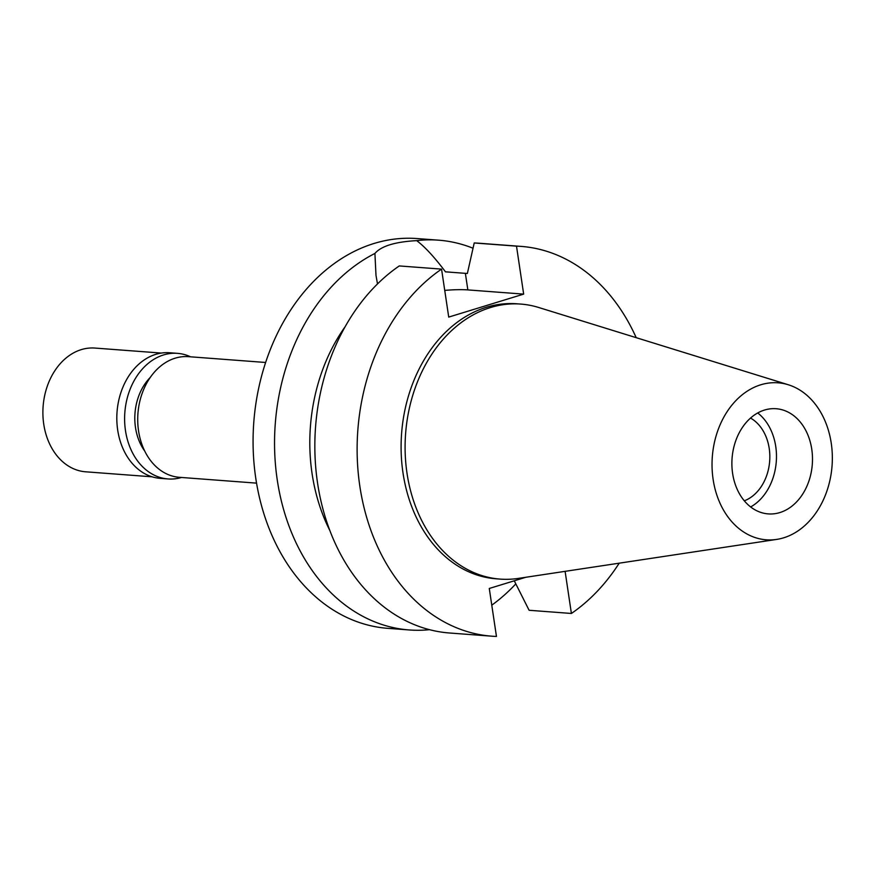 <?xml version="1.0" encoding="UTF-8"?>
<svg xmlns="http://www.w3.org/2000/svg" width="875" height="875" viewBox="0 0 875 875"><rect width="100%" height="100%" fill="white"/><g stroke="black" fill="none" stroke-linecap="round" stroke-linejoin="round"><path stroke-width="1.31" d="M831.25 443.209A78.717 60.036 -85.7 0 1 776.65 539.416A78.717 60.036 -85.7 0 1 713.125 479.412A78.717 60.036 -85.7 0 1 788.309 384.759A78.717 60.036 -85.7 0 1 831.25 443.209M776.65 539.416L518.306 578.408A137.9 105.164 -85.7 0 1 500.117 579.097A137.9 105.164 -85.7 0 1 407.017 473.309A137.9 105.164 -85.7 0 1 520.844 304.084A137.9 105.164 -85.7 0 1 538.716 307.497L788.309 384.759M811.759 449.181A52.741 40.217 94.3 0 0 776.147 408.723A52.741 40.217 94.3 0 0 732.616 473.441A52.741 40.217 94.3 0 0 768.228 513.898A52.741 40.217 94.3 0 0 811.759 449.181M757.717 412.967A52.741 40.217 -85.7 0 1 775.742 446.469A52.741 40.217 -85.7 0 1 750.641 506.953M744.308 500.817A44.056 33.6 94.3 0 0 769.223 448.47A44.056 33.6 94.3 0 0 750.542 418.075M265.639 362.48L188.486 356.661A60.495 46.134 94.3 0 0 138.556 430.905A60.495 46.134 94.3 0 0 179.397 477.312L256.55 483.131M374.916 253.444C381.194 246.083 395.117 241.817 416.686 240.636A195.442 149.056 -85.7 0 1 438.583 240.177L417.113 238.558A195.442 149.056 94.3 0 0 255.795 478.395A195.442 149.056 94.3 0 0 387.745 628.337L409.216 629.956A195.442 149.056 -85.7 0 1 277.266 480.014A195.442 149.056 -85.7 0 1 374.916 253.444L375.998 275.439L377.508 283.927M429.505 629.683A195.442 149.056 -85.7 0 1 409.216 629.956M515.812 583.877A195.442 149.056 -85.7 0 1 491.772 605.172M345.177 326.659A164.423 125.398 94.3 0 0 329.82 530.458M416.686 240.636C424.922 246.827 434.525 257.228 445.484 271.841L465.369 273.339L467.852 289.909L523.666 294.12L516.502 246.148L474.217 242.966L467.359 273.492L465.369 273.339M444.73 290.402A49.952 9.231 171.5 0 1 467.852 289.909M438.583 240.177A195.442 149.056 -85.7 0 1 473.025 248.238M450.636 272.202L447.814 271.983A164.423 125.398 94.3 0 0 445.484 271.841M516.502 246.148A195.442 149.056 -85.7 0 1 521.161 246.4L478.877 243.217A195.442 149.056 94.3 0 0 474.217 242.966M565.108 571.342L571.397 613.462L529.112 610.28L514.27 580.803M525.777 577.281L489.278 588.47L496.453 636.442A195.442 149.056 -85.7 0 1 491.794 636.18A195.442 149.056 -85.7 0 1 359.417 483.262A195.442 149.056 -85.7 0 1 441.558 269.117L448.722 317.089L523.666 294.12M521.161 246.4A195.442 149.056 -85.7 0 1 636.202 337.673M619.216 563.183A195.442 149.056 -85.7 0 1 571.397 613.462M520.844 304.084L516.841 303.789A137.9 105.164 94.3 0 0 403.014 473.003A137.9 105.164 94.3 0 0 496.114 578.802L500.117 579.097M491.794 636.18L449.509 632.997A195.442 149.056 94.3 0 1 317.133 480.069A195.442 149.056 94.3 0 1 399.273 265.934L441.558 269.117M150.248 377.464A49.634 37.855 94.3 0 0 135.494 427.558A49.634 37.855 94.3 0 0 144.703 451.019M161.394 353.073L94.959 348.064A62.048 47.316 94.3 0 0 43.75 424.2A62.048 47.316 94.3 0 0 85.641 471.8L152.064 476.809M177.472 353.347L169.662 352.756A62.978 48.027 94.3 0 0 117.688 430.041A62.978 48.027 94.3 0 0 160.202 478.352L168 478.942A62.978 48.027 -85.7 0 1 125.486 430.631A62.978 48.027 -85.7 0 1 177.472 353.347A62.978 48.027 -85.7 0 1 190.597 356.825M181.508 477.477A62.978 48.027 -85.7 0 1 168 478.942"/></g></svg>
